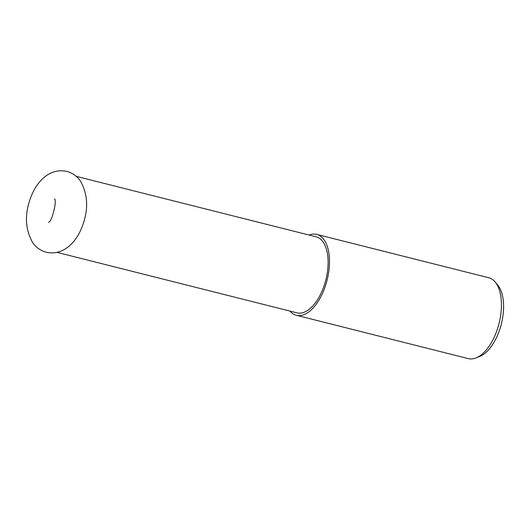 <?xml version="1.0" encoding="UTF-8"?>
<svg xmlns="http://www.w3.org/2000/svg" width="530" height="530" viewBox="0 0 530 530"><rect width="100%" height="100%" fill="white"/><g stroke="black" fill="none" stroke-linecap="round" stroke-linejoin="round"><path stroke-width="0.79" d="M57.028 252.386L296.952 312.852A39.207 19.961 -75.9 0 0 323.499 287.445A39.207 19.961 -75.9 0 0 323.115 242.018A39.207 19.961 -75.9 0 0 316.118 236.817L76.194 176.344M289.93 311.084A41.711 21.233 -75.9 0 0 296.343 315.277L468.288 358.618A41.711 21.233 -75.9 0 0 475.933 357.955A41.711 21.233 -75.9 0 0 498.717 324.711A41.711 21.233 -75.9 0 0 496.12 283.258A41.711 21.233 -75.9 0 0 495.093 281.933A41.711 21.233 -75.9 0 0 488.673 277.727L316.728 234.393A41.711 21.233 -75.9 0 0 309.096 235.048M296.343 315.277A41.711 21.233 -75.9 0 0 324.579 288.254A41.711 21.233 -75.9 0 0 324.168 239.924A41.711 21.233 -75.9 0 0 316.728 234.393M475.933 357.955L479.564 356.538A39.3 20.008 -75.9 0 0 501.029 325.215A39.3 20.008 -75.9 0 0 498.578 286.154A39.3 20.008 -75.9 0 0 497.617 284.901L495.093 281.933M66.74 171.382C72.517 172.985 77.082 176.218 80.434 181.081C88.318 195.04 88.676 210.788 81.501 228.317C75.975 242.038 63.414 255.977 46.355 252.273C40.572 250.67 36.007 247.437 32.655 242.574C24.771 228.615 24.42 212.868 31.595 195.338C37.12 181.618 49.674 167.679 66.74 171.382M54.424 198.869C57.419 199.903 51.715 222.686 48.535 222.236"/></g></svg>
